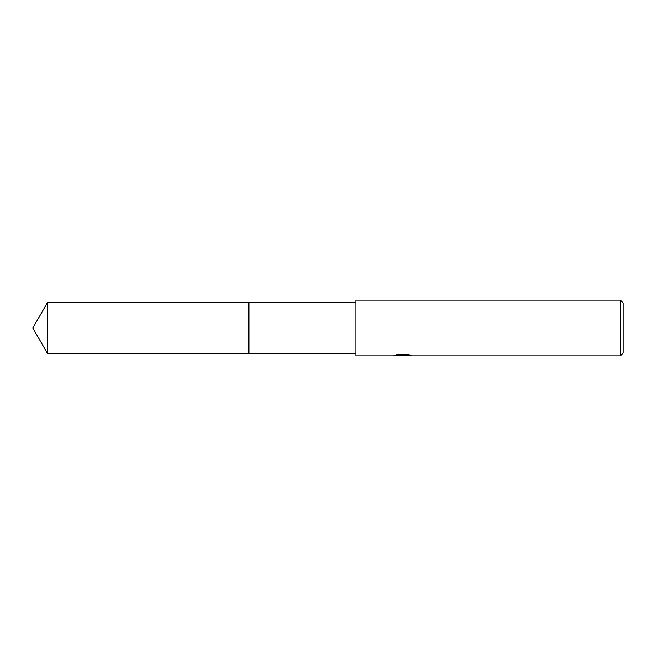 <?xml version="1.0" encoding="UTF-8"?>
<svg xmlns="http://www.w3.org/2000/svg" width="656" height="656" viewBox="0 0 656 656"><rect width="100%" height="100%" fill="white"/><g stroke="black" fill="none" stroke-linecap="round" stroke-linejoin="round"><path stroke-width="0.98" d="M355.847 353.346L248.911 353.346L248.911 302.654L355.847 302.654M248.911 353.346L248.911 302.654L248.911 353.346L47.429 353.346L47.429 302.654L248.911 302.654M405.105 355.413L399.028 355.577M402.267 355.847L400.947 355.847M620.412 355.847L620.412 300.153L623.2 302.933L623.2 353.067L620.412 355.847L405.211 355.847L405.105 355.273L409.114 354.757M396.626 354.748L403.383 354.748L403.383 355.322L392.788 355.847L355.847 355.847L355.847 300.153L620.412 300.153M405.105 355.29L394.477 355.322L397.372 354.593L408.36 354.593L411.55 355.404L405.105 355.831M47.429 302.654L32.8 328L47.429 353.346"/></g></svg>
